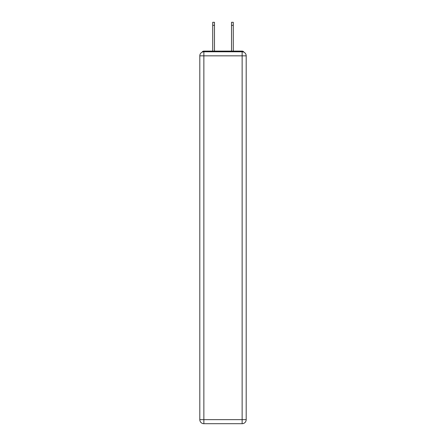 <?xml version="1.0" encoding="UTF-8"?>
<svg xmlns="http://www.w3.org/2000/svg" width="446" height="446" viewBox="0 0 446 446"><rect width="100%" height="100%" fill="white"/><g stroke="black" fill="none" stroke-linecap="round" stroke-linejoin="round"><path stroke-width="0.67" d="M246.192 55.839A4.059 4.059 0 0 0 242.139 51.781A4.059 4.059 0 0 1 246.192 55.839L246.192 419.641L242.139 419.641L242.139 423.7L203.861 423.7A4.059 4.059 0 0 1 199.808 419.641L199.808 55.839A4.059 4.059 0 0 1 203.861 51.781L242.139 51.781L242.139 55.839L203.861 55.839L203.861 419.641L242.139 419.641L242.139 55.839L246.192 55.839L246.159 55.298M199.808 55.839L203.861 55.839L203.861 51.781A4.059 4.059 0 0 0 199.808 55.839L199.841 55.298M243.94 52.204A2.029 2.029 0 0 0 242.139 51.106L203.861 51.106A2.029 2.029 0 0 0 202.06 52.204M242.139 51.106L233.548 51.106M212.452 51.106L203.861 51.106M242.139 423.7A4.059 4.059 0 0 0 246.192 419.641A4.059 4.059 0 0 1 242.139 423.7M214.481 25.344L212.72 25.344L212.72 22.3L214.481 22.3L214.481 51.106M212.72 25.344L212.72 51.106M233.28 22.3L233.28 25.344L231.519 25.344L231.519 22.3L233.28 22.3M231.519 51.106L231.519 25.344M233.28 51.106L233.28 25.344M203.861 423.7L203.861 419.641L199.808 419.641A4.059 4.059 0 0 0 203.861 423.7"/></g></svg>
